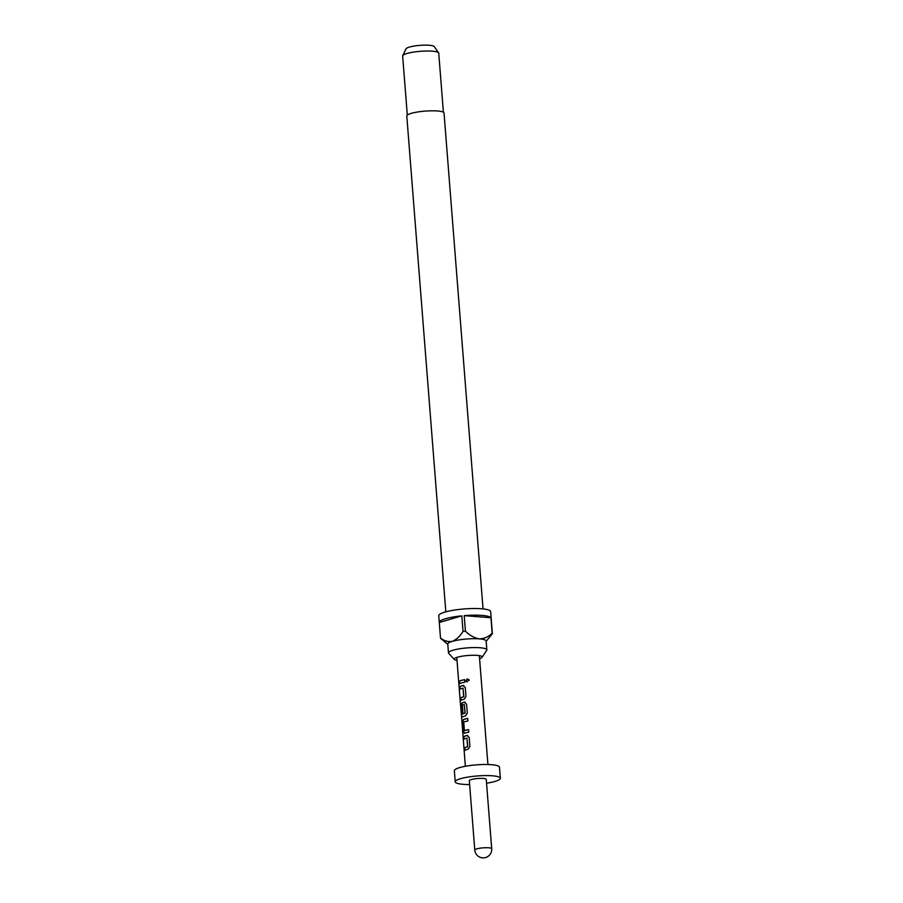 <?xml version="1.0" encoding="UTF-8"?>
<svg xmlns="http://www.w3.org/2000/svg" width="903" height="903" viewBox="0 0 903 903"><rect width="100%" height="100%" fill="white"/><g stroke="black" fill="none" stroke-linecap="round" stroke-linejoin="round"><path stroke-width="1.35" d="M469.176 680.399C467.957 678.458 466.941 678.571 466.095 680.76L466.93 682.025M469.154 680.365C467.923 678.413 466.874 678.537 466.016 680.738L466.828 681.979L468.973 679.745M467.72 735.505L467.144 735.516A11.096 2.02 175.5 0 0 465.903 735.843A11.096 2.02 175.5 0 0 463.871 736.667L464.063 739.105M466.941 738.123L467.777 746.77A11.096 2.02 175.5 0 0 466.783 747.029A11.096 2.02 175.5 0 0 464.752 747.853L464.74 750.416A11.321 2.066 175.5 0 1 466.817 749.58A11.321 2.066 175.5 0 1 468.081 749.242L469.899 746.454L469.188 737.48L466.998 735.493A11.321 2.066 175.5 0 0 465.734 735.832A11.321 2.066 175.5 0 0 463.657 736.667L463.86 739.23A11.321 2.066 175.5 0 1 465.937 738.394A11.321 2.066 175.5 0 1 466.941 738.123L467.619 746.747A11.321 2.066 175.5 0 0 466.614 747.018A11.321 2.066 175.5 0 0 464.537 747.853M467.698 718.483A11.096 2.02 175.5 0 0 464.594 719.183A11.096 2.02 175.5 0 0 463.555 719.533L462.539 722.4L463.239 731.374L464.435 733.281A11.321 2.066 175.5 0 1 465.508 732.92A11.321 2.066 175.5 0 1 468.77 732.186L468.578 729.624A11.321 2.066 175.5 0 0 465.305 730.358A11.321 2.066 175.5 0 0 464.424 730.651L463.736 722.028A11.321 2.066 175.5 0 1 464.627 721.734A11.321 2.066 175.5 0 1 467.889 721L467.698 718.438A11.321 2.066 175.5 0 0 464.424 719.172A11.321 2.066 175.5 0 0 463.352 719.533M468.578 729.669A11.096 2.02 175.5 0 0 465.474 730.38A11.096 2.02 175.5 0 0 464.605 730.662L464.424 730.651M465.09 702.195L464.526 702.207A11.096 2.02 175.5 0 0 463.284 702.534A11.096 2.02 175.5 0 0 462.234 702.884L461.433 705.74L462.009 712.975M464.3 704.532L465.135 713.178A11.096 2.02 175.5 0 0 464.142 713.438A11.096 2.02 175.5 0 0 461.681 714.612L460.62 704.34A11.321 2.066 175.5 0 0 460.507 704.679A11.321 2.066 175.5 0 0 460.553 704.825L461.636 717.535A11.321 2.066 175.5 0 1 464.198 716.271A11.321 2.066 175.5 0 1 465.463 715.932L467.28 713.144L466.569 704.171L464.379 702.184A11.321 2.066 175.5 0 0 463.115 702.511A11.321 2.066 175.5 0 0 462.043 702.873L461.219 705.751L461.805 713.088A11.321 2.066 175.5 0 1 462.9 712.58L462.404 705.085A11.321 2.066 175.5 0 1 463.295 704.803A11.321 2.066 175.5 0 1 464.3 704.532L464.977 713.156A11.321 2.066 175.5 0 0 463.973 713.426A11.321 2.066 175.5 0 0 461.456 714.623M463.781 685.546L463.216 685.546A11.096 2.02 175.5 0 0 461.975 685.874A11.096 2.02 175.5 0 0 459.943 686.698L460.135 689.147M463.013 688.154L463.849 696.8A11.096 2.02 175.5 0 0 462.855 697.06A11.096 2.02 175.5 0 0 460.823 697.884L460.812 700.446A11.321 2.066 175.5 0 1 462.878 699.611A11.321 2.066 175.5 0 1 464.153 699.283L465.959 696.484L465.259 687.51L463.07 685.524A11.321 2.066 175.5 0 0 461.805 685.862A11.321 2.066 175.5 0 0 459.729 686.698L459.92 689.26A11.321 2.066 175.5 0 1 461.997 688.425A11.321 2.066 175.5 0 1 463.013 688.154L463.69 696.777A11.321 2.066 175.5 0 0 462.686 697.048A11.321 2.066 175.5 0 0 460.609 697.884M464.639 679.699A11.096 2.02 175.5 0 0 461.546 680.41A11.096 2.02 175.5 0 0 459.503 681.234L459.492 683.797A11.321 2.066 175.5 0 1 461.568 682.961A11.321 2.066 175.5 0 1 464.842 682.216L464.639 679.654A11.321 2.066 175.5 0 0 461.365 680.399A11.321 2.066 175.5 0 0 459.3 681.234M479.583 658.659A14.042 2.562 175.5 0 0 482.067 657.316A14.042 2.562 175.5 0 0 481.717 656.357A14.042 2.562 175.5 0 0 471.253 655.296A14.042 2.562 175.5 0 0 457.482 657.203A14.042 2.562 175.5 0 0 454.559 658.49A14.042 2.562 175.5 0 0 454.356 659.495A14.042 2.562 175.5 0 0 457.02 660.443M482.067 657.316L486.683 650.386A19.234 3.51 175.5 0 0 486.841 649.878A19.234 3.51 175.5 0 0 474.109 647.575A19.234 3.51 175.5 0 0 452.99 650.228A19.234 3.51 175.5 0 0 448.486 652.892A19.234 3.51 175.5 0 0 448.723 653.377L454.356 659.495M483.049 608.904L444.028 113.033A18.67 3.409 175.5 0 0 431.668 110.809A18.67 3.409 175.5 0 0 411.17 113.383A18.67 3.409 175.5 0 0 406.79 115.968L445.822 611.839M448.486 652.892L447.786 644.02A19.234 3.51 -4.5 0 1 452.29 641.356A19.234 3.51 -4.5 0 1 479.324 638.872A19.234 3.51 -4.5 0 1 486.141 641.006L486.841 649.878M491.164 618.397A26.029 4.752 175.5 0 0 491.164 618.284L490.645 611.624A26.029 4.752 175.5 0 0 473.42 608.52A26.029 4.752 175.5 0 0 444.852 612.11A26.029 4.752 175.5 0 0 438.745 615.711L439.276 622.37A26.029 4.752 175.5 0 0 439.287 622.483L440.506 638.015A26.029 4.752 -4.5 0 0 440.72 638.444L447.809 644.347M491.164 618.284A26.029 4.752 175.5 0 0 491.153 618.171L492.372 633.692A26.029 4.752 -4.5 0 0 492.169 633.274L490.95 617.742A26.029 4.752 175.5 0 0 464.21 615.643L465.429 631.174A26.029 4.752 -4.5 0 0 463.036 631.389L461.805 615.857A26.029 4.752 175.5 0 0 445.371 618.769A26.029 4.752 175.5 0 0 439.276 622.37M443.396 112.254L438.745 53.175A18.105 3.307 175.5 0 0 438.621 52.837A18.105 3.307 175.5 0 0 425.844 51.031A18.105 3.307 175.5 0 0 406.892 53.514A18.105 3.307 175.5 0 0 402.727 55.659A18.105 3.307 175.5 0 0 402.648 56.02L407.298 115.087M438.621 52.837L434.208 46.561A14.188 2.585 175.5 0 0 424.207 45.15A14.188 2.585 175.5 0 0 409.352 47.091A14.188 2.585 175.5 0 0 406.09 48.773L402.727 55.659M471.321 779.549A8.488 1.546 175.5 0 0 469.334 780.723L474.786 850.05A8.488 1.546 -4.5 0 1 476.773 848.876A8.488 1.546 -4.5 0 1 486.096 847.714A8.488 1.546 -4.5 0 1 491.706 848.718L486.254 779.391A8.488 1.546 175.5 0 0 480.633 778.375A8.488 1.546 175.5 0 0 471.321 779.549M486.548 783.206A22.631 4.131 175.5 0 0 495.047 781.411A22.631 4.131 175.5 0 0 500.352 778.284L499.483 767.189A22.631 4.131 175.5 0 0 484.505 764.491A22.631 4.131 175.5 0 0 459.661 767.606A22.631 4.131 175.5 0 0 454.356 770.744L455.225 781.84A22.631 4.131 175.5 0 0 469.628 784.538M500.352 778.284A22.631 4.131 175.5 0 0 485.374 775.587A22.631 4.131 175.5 0 0 460.53 778.702A22.631 4.131 175.5 0 0 455.225 781.84M465.35 766.286L461.636 717.535M486.175 641.333L492.372 633.692M492.169 633.274C488.489 636.875 484.211 638.748 479.324 638.872C474.323 637.947 469.684 635.385 465.429 631.174M490.95 617.742L464.21 615.643M463.036 631.389C459.977 636.299 456.399 639.617 452.29 641.356C448.08 642.044 444.152 640.927 440.506 638.015M461.805 615.857L439.287 622.483M459.503 681.234L459.706 683.673M460.823 697.884L461.015 700.333M463.555 719.533L462.539 722.4M462.754 722.4L463.239 731.374M463.453 731.362L464.627 733.281M464.752 747.853L464.943 750.303M456.783 657.418L460.507 704.679M479.346 655.646L487.925 764.514M474.786 850.05A8.488 8.488 0 0 0 482.586 857.85A8.488 8.488 0 0 0 491.706 848.718M461.512 714.623L461.715 717.208"/></g></svg>
